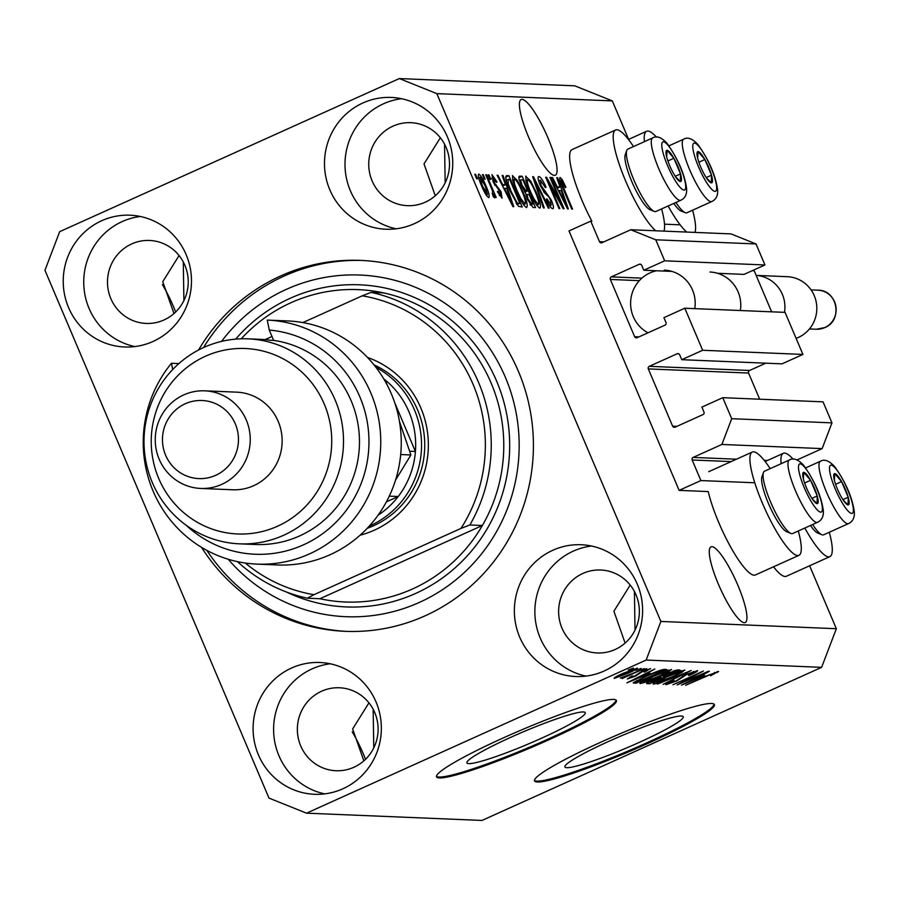 <?xml version="1.0" encoding="UTF-8"?>
<svg xmlns="http://www.w3.org/2000/svg" width="899" height="899" viewBox="0 0 899 899"><rect width="100%" height="100%" fill="white"/><g stroke="black" fill="none" stroke-linecap="round" stroke-linejoin="round"><path stroke-width="1.35" d="M590.767 221.12L569 230.931L679.127 490.371L700.894 480.56L692.163 459.985A1.955 1.899 -87.6 0 1 693.14 457.411L721.886 444.454L731.707 418.709L722.774 397.684L701.883 407.112L703.962 412.023A1.955 1.899 -87.6 0 1 702.984 414.596L675.115 427.16A1.955 1.899 -87.6 0 1 672.621 426.16L648.314 368.905A1.955 1.899 -87.6 0 1 649.292 366.331L677.161 353.768A1.955 1.899 -87.6 0 1 679.666 354.768L681.757 359.69L702.658 350.273L684.802 308.222L663.9 317.65L665.99 322.561A1.955 1.899 -87.6 0 1 665.013 325.146L637.144 337.698A1.955 1.899 -87.6 0 1 634.638 336.698L610.342 279.443A1.955 1.899 -87.6 0 1 611.32 276.87L639.189 264.306A1.955 1.899 -87.6 0 1 641.695 265.306L643.774 270.228L664.676 260.811L655.753 239.786L630.738 229.751L602.004 242.696A1.955 1.899 -87.6 0 1 599.498 241.696L590.767 221.12M680.127 224.829L664.507 224.177M717.492 273.285L744.046 274.386L764.948 264.969L756.025 243.944L731.011 233.897L630.738 229.751M756.025 243.944L655.753 239.786M764.948 264.969L664.676 260.811M671.913 271.397L643.774 270.228M681.757 359.69L782.018 363.848L802.919 354.431L785.074 312.38L684.802 308.222M802.919 354.431L702.658 350.273M759.677 399.212L748.575 373.063A1.955 1.899 -87.6 0 1 749.564 370.489L765.779 363.174M796.986 459.951L822.147 448.612L831.968 422.867L823.046 401.842L722.774 397.684M831.968 422.867L731.707 418.709M822.147 448.612L721.886 444.454M754.789 482.785L700.894 480.56M798.301 530.972A56.671 11.889 -114.3 0 1 798.896 555.357L755.351 574.989A56.671 11.889 -114.3 0 1 718.852 522.78A56.671 11.889 -114.3 0 1 708.232 491.573L679.127 490.371M566.775 767.69A64.29 6.574 157 0 0 632.907 745.215A64.29 6.574 157 0 0 683.251 716.739A64.29 6.574 157 0 0 681.375 716.02A64.29 6.574 157 0 0 615.242 738.495A64.29 6.574 157 0 0 564.898 766.971A64.29 6.574 157 0 0 566.775 767.69M468.784 763.622A64.29 6.574 157 0 0 534.916 741.158A64.29 6.574 157 0 0 585.26 712.682A64.29 6.574 157 0 0 583.384 711.963A64.29 6.574 157 0 0 517.251 734.438A64.29 6.574 157 0 0 466.907 762.914A64.29 6.574 157 0 0 468.784 763.622M439.375 777.95A97.699 10.001 157 0 0 539.883 743.788A97.699 10.001 157 0 0 616.399 700.512A97.699 10.001 157 0 0 613.556 699.433A97.699 10.001 157 0 0 513.048 733.584A97.699 10.001 157 0 0 436.532 776.86A97.699 10.001 157 0 0 439.375 777.95M436.453 776.376A97.699 10.001 157 0 0 439.004 777.051A97.699 10.001 157 0 0 537.344 743.844A97.699 10.001 157 0 0 616.107 700.119M537.366 782.006A97.699 10.001 157 0 0 637.874 747.856A97.699 10.001 157 0 0 714.39 704.58A97.699 10.001 157 0 0 711.536 703.49A97.699 10.001 157 0 0 611.028 737.652A97.699 10.001 157 0 0 534.523 780.928A97.699 10.001 157 0 0 537.366 782.006M534.433 780.433A97.699 10.001 157 0 0 536.984 781.119A97.699 10.001 157 0 0 635.335 747.901A97.699 10.001 157 0 0 714.087 704.175M162.393 284.601A41.523 8.709 -114.3 0 1 175.653 311.998M183.284 261.935L183.902 300.592M352.262 731.91A41.523 8.709 -114.3 0 1 365.522 759.307M373.152 709.232L373.77 747.901M744.248 622.704A41.523 8.709 65.7 0 0 745.17 622.535A41.523 8.709 65.7 0 0 736.933 583.091A41.523 8.709 65.7 0 0 711.974 546.659A41.523 8.709 65.7 0 0 711.042 546.828A41.523 8.709 65.7 0 0 719.29 586.272A41.523 8.709 65.7 0 0 744.248 622.704M634.413 591.463L635.02 630.132M554.38 175.395A41.523 8.709 65.7 0 0 555.301 175.238A41.523 8.709 65.7 0 0 547.064 135.783A41.523 8.709 65.7 0 0 522.105 99.362A41.523 8.709 65.7 0 0 521.173 99.519A41.523 8.709 65.7 0 0 529.41 138.974A41.523 8.709 65.7 0 0 554.38 175.395M444.544 144.155L445.151 182.823M101.722 220.716A65.953 64.121 -87.6 0 0 64.312 293.332A65.953 64.121 -87.6 0 0 124.624 346.992A65.953 64.121 -87.6 0 0 152.987 341.485A65.953 64.121 -87.6 0 0 190.397 268.857A65.953 64.121 -87.6 0 0 130.085 215.209A65.953 64.121 -87.6 0 0 101.722 220.716M140.3 216.479A65.953 64.121 -87.6 0 0 122.23 221.559A65.953 64.121 -87.6 0 0 84.079 288.939A65.953 64.121 -87.6 0 0 134.917 346.565M291.591 668.013A65.953 64.121 -87.6 0 0 254.181 740.641A65.953 64.121 -87.6 0 0 314.493 794.289A65.953 64.121 -87.6 0 0 342.856 788.794A65.953 64.121 -87.6 0 0 380.266 716.166A65.953 64.121 -87.6 0 0 319.954 662.507A65.953 64.121 -87.6 0 0 291.591 668.013M330.169 663.788A65.953 64.121 -87.6 0 0 312.099 668.867A65.953 64.121 -87.6 0 0 273.948 736.247A65.953 64.121 -87.6 0 0 324.786 793.873M552.851 550.244A65.953 64.121 -87.6 0 0 515.442 622.872A65.953 64.121 -87.6 0 0 575.753 676.52A65.953 64.121 -87.6 0 0 604.117 671.014A65.953 64.121 -87.6 0 0 641.526 598.397A65.953 64.121 -87.6 0 0 581.215 544.738A65.953 64.121 -87.6 0 0 552.851 550.244M591.43 546.019A65.953 64.121 -87.6 0 0 573.36 551.098A65.953 64.121 -87.6 0 0 535.208 618.478A65.953 64.121 -87.6 0 0 586.036 676.093M362.982 102.935A65.953 64.121 -87.6 0 0 325.573 175.563A65.953 64.121 -87.6 0 0 385.885 229.223A65.953 64.121 -87.6 0 0 414.248 223.716A65.953 64.121 -87.6 0 0 451.658 151.088A65.953 64.121 -87.6 0 0 391.346 97.44A65.953 64.121 -87.6 0 0 362.982 102.935M401.561 98.71A65.953 64.121 -87.6 0 0 383.491 103.79A65.953 64.121 -87.6 0 0 345.34 171.17A65.953 64.121 -87.6 0 0 396.167 228.796M793.12 459.164A56.671 11.889 65.7 0 0 783.31 453.321A56.671 11.889 65.7 0 0 781.096 463.715M798.896 555.357A56.671 11.889 -114.3 0 1 762.386 503.148A56.671 11.889 -114.3 0 1 752.317 452.04A56.671 11.889 -114.3 0 1 770.196 468.626M644.392 141.649A56.671 11.889 -114.3 0 1 646.606 131.265A56.671 11.889 -114.3 0 1 656.416 137.109M633.492 146.571A56.671 11.889 65.7 0 0 615.613 129.973L572.067 149.605A56.671 11.889 65.7 0 0 582.136 200.713A56.671 11.889 65.7 0 0 591.868 221.165M615.613 129.973A56.671 11.889 65.7 0 0 625.682 181.092A56.671 11.889 65.7 0 0 655.719 230.785M663.945 231.122A56.671 11.889 65.7 0 0 661.597 208.916M201.556 547.356A185.632 180.497 -87.6 0 0 345.227 631.334A185.632 180.497 -87.6 0 0 425.07 615.837A185.632 180.497 -87.6 0 0 530.365 411.427A185.632 180.497 -87.6 0 0 360.6 260.395A185.632 180.497 -87.6 0 0 280.769 275.892A185.632 180.497 -87.6 0 0 198.555 350.003M392.975 126.152A41.523 40.376 -87.6 0 0 369.422 171.878A41.523 40.376 -87.6 0 0 407.404 205.669A41.523 40.376 -87.6 0 0 425.261 202.196A41.523 40.376 -87.6 0 0 448.815 156.471A41.523 40.376 -87.6 0 0 410.843 122.691A41.523 40.376 -87.6 0 0 392.975 126.152M435.251 195.768L424.025 163.899L440.341 137.772M582.855 573.461A41.523 40.376 -87.6 0 0 559.302 619.186A41.523 40.376 -87.6 0 0 597.273 652.966A41.523 40.376 -87.6 0 0 615.13 649.505A41.523 40.376 -87.6 0 0 638.683 603.78A41.523 40.376 -87.6 0 0 600.712 570A41.523 40.376 -87.6 0 0 582.855 573.461M625.12 643.077L613.893 611.208L630.21 585.08M321.595 691.23A41.523 40.376 -87.6 0 0 298.041 736.955A41.523 40.376 -87.6 0 0 336.012 770.735A41.523 40.376 -87.6 0 0 353.869 767.274A41.523 40.376 -87.6 0 0 377.423 721.549A41.523 40.376 -87.6 0 0 339.451 687.769A41.523 40.376 -87.6 0 0 321.595 691.23M363.859 760.846L352.633 728.977L368.95 702.849M131.726 243.921A41.523 40.376 -87.6 0 0 108.172 289.647A41.523 40.376 -87.6 0 0 146.144 323.438A41.523 40.376 -87.6 0 0 164 319.965A41.523 40.376 -87.6 0 0 187.554 274.24A41.523 40.376 -87.6 0 0 149.582 240.46A41.523 40.376 -87.6 0 0 131.726 243.921M173.99 313.537L162.764 281.668L179.081 255.541M44.95 270.284L268.992 798.098L306.514 813.168L646.145 660.057L660.877 621.445L436.835 93.631L399.313 78.561L59.682 231.661L44.95 270.284M560.527 202.342L549.941 177.418L550.772 177.451L564.066 208.759L563.179 208.725L549.222 183.621L559.819 208.579L558.987 208.546L545.693 177.238L546.581 177.272L560.527 202.342L559.807 202.657M540.4 180.216L541.063 185.509L551.379 200.207C553.593 205.702 554.031 208.534 552.705 208.692C551.065 208.332 548.918 205.186 546.277 199.23L546.94 198.859L551.121 205.028L550.514 200.095L548.907 196.903L544.682 193.094L540.277 185.565C537.917 179.665 537.467 176.665 538.917 176.552C540.771 177.036 543.153 180.598 546.075 187.239L545.423 187.61L540.4 180.216L538.613 180.946M549.615 205.702L551.357 204.994L549.649 205.759M543.412 207.905L532.635 176.698L533.489 176.732L549.165 208.141L548.323 208.107L534.669 180.373L544.277 207.939L543.412 207.905M525.657 176.271L530.646 181.036L536.006 191.813C540.052 201.129 541.333 206.579 539.838 208.152C536.984 206.444 533.658 201.028 529.848 191.925L525.893 180.721L525.881 176.092M512.396 175.732L517.386 180.485L522.746 191.262C526.803 200.578 528.073 206.028 526.578 207.602C523.724 205.893 520.397 200.477 516.588 191.375L512.632 180.171L512.621 175.541M505.429 184.756L502.159 175.429L503.024 175.462L513.767 206.669L512.958 206.635L497.113 175.226L497.979 175.26L502.642 184.643L505.429 184.756L502.575 186.048M476.639 178.766L474.739 174.294L475.571 174.327L477.47 178.8L476.639 178.766M306.514 813.168L481.988 820.439L821.619 667.339L836.351 628.716L660.877 621.445M836.351 628.716L809.628 565.774M628.637 139.367L612.309 100.902L436.835 93.631M773.511 566.797A56.671 11.889 65.7 0 0 786.344 576.27L829.889 556.638A56.671 11.889 65.7 0 0 829.294 532.264M481.639 186.003C478.65 179.204 477.695 175.226 478.762 174.058C480.841 175.339 483.257 179.294 485.999 185.947C488.921 192.622 489.843 196.521 488.775 197.645C486.73 196.432 484.359 192.543 481.639 186.003M484.303 179.092L482.403 174.608L483.235 174.653L485.134 179.126L484.303 179.092M490.73 186.554L485.718 174.754L486.55 174.788L496.214 197.555L495.383 197.522L493.843 193.892L494.585 197.892L493.281 196.634L492.214 193.397L493.012 193.813L492.438 194.072L492.562 191.206L490.73 186.554M490 179.328L488.101 174.844L488.932 174.889L490.832 179.362L490 179.328M493.293 177.856L494.776 183.418L501.091 191.779L502.013 198.196L497.361 191.611L498.012 191.24L500.597 194.937L500.451 192.206L493.124 181.879L491.967 174.608L497.046 182.014L496.394 182.385L493.293 177.856L491.854 178.463M499.338 195.51L500.822 194.903L499.372 195.555M510.261 191.318C506.182 182.036 504.946 176.8 506.575 175.62L508.924 175.71L522.218 207.028L518.453 206.298L510.261 191.318M521.218 185.25C518.701 179.171 518.206 176.148 519.723 176.159L522.184 176.26L535.478 207.568L533.006 207.467L527.466 199.511L525.578 192.982L521.218 185.25M560.021 187.014L556.739 177.699L557.605 177.732L568.348 208.939L567.539 208.905L551.705 177.485L552.559 177.519L557.234 186.902L560.021 187.014L557.155 188.307M561.583 181.092L561.763 183.418L572.551 209.107L571.73 209.074L562.707 187.824C560.032 181.89 559.156 178.429 560.066 177.429L562.246 179.699L565.932 187.262L565.269 187.633L561.583 181.092L560.291 181.654L561.414 181.16M683.397 682.127L708.491 671.216L677.127 684.926L698.062 673.834L672.935 684.746L703.411 671.014L683.218 681.7M697.208 670.553C698.489 670.811 695.95 672.385 689.578 675.306L688.353 675.452L693.579 672.16L686.746 674.441L676.745 680.993L666.08 684.656C664.844 684.465 667.069 683.071 672.733 680.453L673.958 680.307L669.62 683.049L675.992 680.925L685.825 674.452L697.646 670.71M693.489 671.396L693.859 672.261L693.275 671.463M669.025 682.229L669.62 683.049M657.36 684.105L691.219 670.508L663.114 684.341L687.263 672.092L657.36 684.105M684.487 670.025L682.06 672.283L672.418 677.026C663.451 681.116 657.045 683.487 653.213 684.128C652.64 683.319 656.809 680.925 665.732 676.936L677.486 672.036L684.881 670.171M671.238 669.485L668.8 671.733L659.158 676.475C650.191 680.565 643.785 682.937 639.953 683.577C639.38 682.779 643.549 680.374 652.472 676.385L664.226 671.486L671.62 669.62M635.874 670.351L641.054 668.429L635.874 670.351M637.155 668.069C637.548 668.665 634.469 670.418 627.907 673.34L614.197 678.419C613.77 677.846 616.781 676.127 623.221 673.25L637.436 668.159M718.357 671.429L710.57 675.79L714.75 673.036L711.626 674.036L685.679 685.274L706.367 675.947L718.616 671.531M714.604 672.463L714.862 673.07L714.525 672.486M821.619 667.339L646.145 660.057M650.078 673.284L626.906 682.835L654.832 668.991L647.291 673.16L650.078 673.284M650.247 668.609L645.1 671.901L643.875 672.047L647.033 670.036L642.515 671.542L635.481 676.183L627.322 678.959L631.772 676.026L632.997 675.879L630.469 677.531L634.211 676.351L641.144 671.755L650.584 668.721M646.932 669.407L647.235 670.103L646.786 669.463M630.019 676.868L630.469 677.531M641.47 670.587L646.651 668.654L641.47 670.587M631.952 673.699L644.268 668.553L622.097 678.554L624.816 676.925L620.299 678.082L631.952 673.699M628.21 670.036L633.39 668.103L628.21 670.036M645.853 676.205C654.73 672.137 660.877 669.856 664.294 669.384L666.642 669.485L636.166 683.229L633.211 682.824L645.853 676.205M633.615 682.408L633.919 683.128L633.211 682.824M646.729 683.15L646.954 683.667C645.639 683.6 647.46 682.42 652.427 680.127L666.08 673.868L677.441 669.935L679.902 670.036L649.426 683.779L646.482 683.521M704.659 675.542L681.487 685.105L709.423 671.261L701.872 675.43L704.659 675.542M612.309 100.902L574.787 85.832L399.313 78.561M692.59 210.197A56.671 11.889 -114.3 0 1 694.938 232.403M686.712 232.066A56.671 11.889 -114.3 0 1 668.114 205.983M804.819 528.039A56.671 11.889 65.7 0 0 829.889 556.638M717.099 671.643L717.447 672.452M636.616 678.846L646.246 674.879L643.999 674.778L630.48 681.431L636.616 678.846M645.673 673.531L646.246 674.879M617.388 676.992L627.064 673.306L633.964 669.497L624.266 673.194L617.388 676.992L616.939 676.25M633.728 668.923L634.121 669.553L633.84 668.89M635.357 681.318L636.166 683.229M638.897 681.588L662.248 671.059L654.405 672.913L646.639 676.262L636.975 681.206L638.897 681.588M661.731 669.834L662.248 671.059M636.706 680.577L637.492 681.521M660.495 670.216L660.832 671.002M668.126 670.137L668.8 671.733M643.515 681.97L658.383 676.419C664.99 673.463 668.092 671.688 667.676 671.081L653.202 676.464L643.515 681.97L642.886 681.037M667.373 670.373L667.946 671.182L667.575 670.306M648.651 681.959L649.426 683.779M652.157 682.139L661.259 678.026L658.686 678.071L653.753 679.936L650.797 682.083L652.157 682.139M660.641 676.576L661.259 678.026M649.921 681.307L650.797 682.083M664.822 676.419L675.509 671.609L672.677 671.677L666.934 673.89L663.293 676.363L664.822 676.419M674.98 670.362L675.509 671.609M662.518 675.554L663.293 676.363M673.565 670.823L673.868 671.542M681.386 670.688L682.06 672.283M656.776 682.521L671.643 676.969C678.251 674.014 681.352 672.238 680.936 671.632L666.462 677.014L656.776 682.521L656.146 681.588M680.633 670.924L681.206 671.733L680.835 670.856M691.207 681.105L700.827 677.138L698.59 677.048L685.072 683.689L691.207 681.105M700.265 675.801L700.827 677.138M474.886 174.642L475.571 174.327M485.314 186.262L485.999 185.947M486.157 194.971L487.539 194.375L486.168 194.993M481.695 186.115L482.381 185.812L487.415 194.398L485.179 185.924L480.122 177.317L478.661 177.946L479.931 177.406M480.122 177.317L482.381 185.812M482.549 174.957L483.235 174.653M485.865 175.091L486.55 174.788M492.562 194.465L493.843 193.892M488.247 175.193L488.932 174.889M496.36 182.317L497.046 182.014M491.865 178.508L492.989 178.002M493.034 181.654L493.708 181.351M493.978 183.778L494.776 183.418M500.406 192.083L501.091 191.779M502.283 175.799L503.024 175.462M497.293 175.563L497.979 175.26M502.013 184.924L502.642 184.643M509.834 197.488L506.71 188.408L504.474 188.307L511.981 203.399L509.834 197.488M503.856 188.588L504.474 188.307M505.609 177.204L508.924 175.71M517.015 204.601L519.836 203.331L509.654 179.339L506.159 180.092M516.655 204.073L519.836 203.331M516.015 203.062L518.431 203.275M510.418 191.701L511.104 191.397L517.037 202.601M507.418 184.093L508.171 183.756L511.104 191.397M508.227 179.283L508.171 183.756M516.498 180.89L517.386 180.485M522.061 191.566L522.746 191.262M523.454 204.646L525.263 203.893L523.476 204.702M520.094 198.926L520.813 198.6L525.016 203.949C526.129 202.657 525.095 198.409 521.903 191.172C519.094 184.441 516.622 180.429 514.509 179.137L512.576 179.946M516.779 191.813L517.464 191.509L520.813 198.6M514.509 179.137C513.419 180.384 514.397 184.509 517.464 191.509M512.599 180.002L514.116 179.317M518.824 177.777L522.184 176.26M533.096 203.882L529.118 194.521L526.971 194.735L528.084 199.027L531.736 203.826L533.096 203.882L530.376 205.107M527.398 199.331L528.084 199.027M525.937 195.195L527.657 194.465M527.567 190.869L522.903 179.89L521.263 179.822L520.622 180.182L522.038 185.261L526.039 190.802L527.567 190.869L524.825 192.105M521.353 185.565L522.038 185.261M519.51 180.688L521.263 179.822M529.758 181.441L530.646 181.036M535.321 192.116L536.006 191.813M536.703 205.197L538.523 204.444L536.737 205.253M533.354 199.477L534.073 199.151L538.276 204.489C539.389 203.208 538.355 198.96 535.152 191.723C532.354 184.992 529.882 180.98 527.769 179.688L525.836 180.497M530.039 192.364L530.725 192.06L534.073 199.151M527.769 179.688C526.668 180.935 527.657 185.048 530.725 192.06M525.848 180.553L527.376 179.867M532.759 177.058L533.489 176.732M534.006 180.665L534.669 180.373M545.39 187.543L546.075 187.239M540.389 185.812L541.063 185.509M550.694 200.511L551.379 200.207M550.087 177.755L550.772 177.451M548.536 183.935L549.222 183.621M545.85 177.597L546.581 177.272M556.874 178.058L557.605 177.732M551.874 177.833L552.559 177.519M556.593 187.194L557.234 186.902M564.415 199.747L561.302 190.667L559.054 190.577L566.561 205.657L564.415 199.747M558.448 190.846L559.054 190.577M559.998 180.71L562.246 179.699M565.246 187.576L565.932 187.262M561.043 183.744L561.763 183.418M708.491 180.699A17.092 3.585 65.7 0 0 711.367 182.879A17.092 3.585 65.7 0 0 711.502 175.193A17.092 3.585 65.7 0 0 704.861 159.539A17.092 3.585 65.7 0 0 698.085 151.56A17.092 3.585 65.7 0 0 697.635 158.033A17.092 3.585 65.7 0 0 697.95 159.247A17.092 3.585 65.7 0 0 704.591 174.9A17.092 3.585 65.7 0 0 706.906 178.62A17.092 3.585 65.7 0 0 708.491 180.699M706.479 177.98L711.367 182.879L711.502 175.193L704.861 159.539L698.085 151.56L697.658 158.123M675.924 202.455A34.196 7.17 65.7 0 0 680.374 208.534A34.196 7.17 65.7 0 0 685.173 212.67L681.015 210.984A30.869 6.473 -114.3 0 1 676.689 207.253A30.869 6.473 -114.3 0 1 673.778 203.421M685.173 212.67A34.196 7.17 65.7 0 0 686.903 212.76L711.817 201.533A34.196 7.17 -114.3 0 1 705.288 197.308A34.196 7.17 -114.3 0 1 687.196 163.528A34.196 7.17 -114.3 0 1 683.712 139.188L668.968 145.829M706.209 177.575L711.502 175.193M698.883 162.225L704.861 159.539M845.195 502.755A17.092 3.585 65.7 0 0 848.083 504.935A17.092 3.585 65.7 0 0 848.207 497.248A17.092 3.585 65.7 0 0 841.565 481.594A17.092 3.585 65.7 0 0 834.789 473.627A17.092 3.585 65.7 0 0 834.339 480.1A17.092 3.585 65.7 0 0 834.654 481.313A17.092 3.585 65.7 0 0 841.307 496.967A17.092 3.585 65.7 0 0 843.622 500.676A17.092 3.585 65.7 0 0 845.195 502.755M843.183 500.046L848.083 504.935L848.207 497.248L841.565 481.594L834.789 473.627L834.373 480.178M812.629 524.522A34.196 7.17 65.7 0 0 817.079 530.601A34.196 7.17 65.7 0 0 821.877 534.725L817.719 533.04A30.869 6.473 -114.3 0 1 813.393 529.32A30.869 6.473 -114.3 0 1 810.482 525.488M821.877 534.725A34.196 7.17 65.7 0 0 823.608 534.826L848.521 523.589A34.196 7.17 -114.3 0 1 841.992 519.375A34.196 7.17 -114.3 0 1 823.9 485.584A34.196 7.17 -114.3 0 1 820.416 461.243L805.673 467.896M842.914 499.63L848.207 497.248M835.587 484.291L841.565 481.594M814.202 501.473A17.092 3.585 65.7 0 0 817.09 503.654A17.092 3.585 65.7 0 0 817.213 495.967A17.092 3.585 65.7 0 0 810.572 480.313A17.092 3.585 65.7 0 0 803.796 472.335A17.092 3.585 65.7 0 0 803.346 478.807A17.092 3.585 65.7 0 0 803.661 480.021A17.092 3.585 65.7 0 0 810.314 495.675A17.092 3.585 65.7 0 0 812.629 499.394A17.092 3.585 65.7 0 0 814.202 501.473M812.19 498.754L817.09 503.654L817.213 495.967L810.572 480.313L803.796 472.335L803.38 478.897M790.895 533.444L786.737 531.759A30.869 6.473 -114.3 0 1 782.4 528.028A30.869 6.473 -114.3 0 1 767.229 500.541A30.869 6.473 -114.3 0 1 761.947 476.773L763.442 472.548A34.196 7.17 65.7 0 0 769.286 498.866A34.196 7.17 65.7 0 0 786.086 529.309A34.196 7.17 65.7 0 0 790.895 533.444A34.196 7.17 65.7 0 0 792.626 533.534L817.528 522.308A34.196 7.17 -114.3 0 1 810.999 518.082A34.196 7.17 -114.3 0 1 792.907 484.303A34.196 7.17 -114.3 0 1 789.423 459.962L764.521 471.188A34.196 7.17 65.7 0 0 763.442 472.548M811.932 498.349L817.213 495.967M804.594 482.999L810.572 480.313M677.498 179.407A17.092 3.585 65.7 0 0 680.386 181.587A17.092 3.585 65.7 0 0 680.509 173.9A17.092 3.585 65.7 0 0 673.868 158.246A17.092 3.585 65.7 0 0 667.092 150.279A17.092 3.585 65.7 0 0 666.642 156.752A17.092 3.585 65.7 0 0 666.957 157.966A17.092 3.585 65.7 0 0 673.609 173.619A17.092 3.585 65.7 0 0 675.913 177.328A17.092 3.585 65.7 0 0 677.498 179.407M675.486 176.698L680.386 181.587L680.509 173.9L673.868 158.246L667.092 150.279L666.676 156.831M654.18 211.389L650.022 209.703A30.869 6.473 -114.3 0 1 645.696 205.972A30.869 6.473 -114.3 0 1 630.525 178.485A30.869 6.473 -114.3 0 1 625.243 154.718L626.738 150.493A34.196 7.17 65.7 0 0 632.581 176.811A34.196 7.17 65.7 0 0 649.381 207.253A34.196 7.17 65.7 0 0 654.18 211.389A34.196 7.17 65.7 0 0 655.91 211.479L680.824 200.252A34.196 7.17 -114.3 0 1 674.295 196.027A34.196 7.17 -114.3 0 1 656.203 162.247A34.196 7.17 -114.3 0 1 652.719 137.907L627.805 149.133A34.196 7.17 65.7 0 0 626.738 150.493M675.216 176.294L680.509 173.9M667.89 160.943L673.868 158.246M367.455 357.42A92.811 90.248 92.4 0 1 428.284 441.33A92.811 90.248 92.4 0 1 374.175 530.241A92.811 90.248 92.4 0 1 360.094 535.208M367.23 528.32A87.933 85.495 -87.6 0 0 373.422 525.814A87.933 85.495 -87.6 0 0 424.744 445.421A87.933 85.495 -87.6 0 0 373.995 364.882M383.637 292.905A156.325 151.998 -87.6 0 1 482.37 525.499L319.92 598.734A156.325 151.998 -87.6 0 0 345.306 602.004A156.325 151.998 -87.6 0 0 412.54 588.957A156.325 151.998 -87.6 0 0 482.37 525.499L469.84 524.982A156.325 151.998 92.4 0 0 371.107 292.377L383.637 292.905A156.325 151.998 -87.6 0 0 358.252 289.635A156.325 151.998 -87.6 0 0 291.018 302.682A156.325 151.998 -87.6 0 0 241.224 338.799M228.234 559.257A170.979 166.248 -87.6 0 0 419.372 602.42A170.979 166.248 -87.6 0 0 505.317 377.164A170.979 166.248 -87.6 0 0 286.466 289.309A170.979 166.248 -87.6 0 0 221.547 341.395M203.511 347.576A185.632 180.497 92.4 0 1 284.185 276.027A185.632 180.497 92.4 0 1 362.308 260.474M319.92 598.734L307.379 598.217A156.325 151.998 92.4 0 1 237.46 561.639M469.84 524.982L460.985 528.41A151.437 147.256 -87.6 0 0 362.252 295.816L302.862 322.584M271.992 336.496L265.003 339.653M245.303 563.044A151.437 147.256 -87.6 0 0 313.965 594.689L307.379 598.217M460.985 528.41L313.965 594.689M371.107 292.377L362.252 295.816M346.935 631.401A185.632 180.497 92.4 0 1 206.826 550.368M378.074 515.194A83.045 80.753 -87.6 0 0 398.223 496.506A83.045 80.753 -87.6 0 0 415.417 451.455A83.045 80.753 -87.6 0 0 385.042 379.895A83.045 80.753 -87.6 0 0 383.727 378.85M375.872 367.264A87.933 85.495 92.4 0 1 421.496 448.174A87.933 85.495 92.4 0 1 370.231 525.679A87.933 85.495 92.4 0 1 369.287 526.095M386.401 501.844L398.223 496.506L389.278 496.136M409.775 451.231L415.417 451.455L394.683 402.617M387.39 385.424L385.042 379.895L384.322 379.861M256.934 564.111L277.443 564.965A122.129 118.747 -87.6 0 0 329.967 554.773A122.129 118.747 -87.6 0 0 399.268 420.395A122.129 118.747 -87.6 0 0 287.77 320.932L267.261 320.089A122.129 118.747 92.4 0 1 380.637 447.129A122.129 118.747 92.4 0 1 256.934 564.111A122.129 118.747 92.4 0 1 153.178 491.27A122.129 118.747 92.4 0 1 171.473 363.263L178.879 363.578M277.555 526.23A92.811 90.248 -87.6 0 0 324.213 403.954A92.811 90.248 -87.6 0 0 205.41 356.262A92.811 90.248 -87.6 0 0 158.752 478.538A92.811 90.248 -87.6 0 0 277.555 526.23M203.893 347.407A102.587 99.755 92.4 0 1 248.012 338.844A102.587 99.755 92.4 0 1 341.822 422.305A102.587 99.755 92.4 0 1 283.635 535.276A102.587 99.755 92.4 0 1 239.516 543.839A102.587 99.755 92.4 0 1 145.694 460.378A102.587 99.755 92.4 0 1 203.893 347.407M200.724 488.449L232.627 489.775A48.849 47.501 -87.6 0 0 253.63 485.696A48.849 47.501 -87.6 0 0 281.342 431.902A48.849 47.501 -87.6 0 0 236.673 392.155L204.77 390.829A48.849 47.501 92.4 0 1 249.439 430.576A48.849 47.501 92.4 0 1 221.727 484.37A48.849 47.501 92.4 0 1 200.724 488.449A48.849 47.501 92.4 0 1 156.044 448.702A48.849 47.501 92.4 0 1 183.756 394.908A48.849 47.501 92.4 0 1 204.77 390.829M215.659 475.335A39.084 38.005 -87.6 0 0 235.302 423.845A39.084 38.005 -87.6 0 0 185.273 403.763A39.084 38.005 -87.6 0 0 165.63 455.254A39.084 38.005 -87.6 0 0 215.659 475.335M239.516 543.839L255.462 544.502A102.587 99.755 -87.6 0 0 299.581 535.939A102.587 99.755 -87.6 0 0 358.555 427.902A102.587 99.755 -87.6 0 0 273.644 340.395L270.228 340.249A102.587 99.755 92.4 0 0 260.541 339.361L248.012 338.844M186.048 525.14A112.353 109.251 -87.6 0 0 359.746 486.932A112.353 109.251 -87.6 0 0 269.262 330.057L267.261 320.089M273.644 340.395L269.262 330.057M171.473 363.263L172.709 369.511M400.696 454.534L410.899 454.961L395.526 480.156M399.459 421.462L410.899 454.961M796.109 338.372A31.757 30.881 -87.6 0 0 798.301 337.485A31.757 30.881 -87.6 0 0 816.303 302.525A31.757 30.881 -87.6 0 0 787.266 276.69L756.16 275.397M752.216 270.7L754.205 270.79L756.16 275.409A31.757 30.881 92.4 0 1 784.49 312.358M647.988 332.81A33.218 32.297 92.4 0 1 630.615 302.255A33.218 32.297 92.4 0 1 649.988 272.903A33.218 32.297 92.4 0 1 656.562 270.756M664.271 270.127A33.218 32.297 92.4 0 1 694.77 308.638M709.952 272.015A33.218 32.297 92.4 0 1 740.349 310.526M756.16 275.409L771.623 311.818M603.836 241.876L599.498 241.696M640.852 264.373L639.189 264.306M641.886 278.139L611.32 276.87M639.346 280.645L610.342 279.443M638.975 336.878L634.638 336.698M678.824 353.835L677.161 353.768M749.564 370.489L649.292 366.331M748.575 373.063L648.314 368.905M676.947 426.34L672.621 426.16M767.42 460.49L764.229 460.355M736.427 459.198L693.14 457.411M731.123 461.592L692.163 459.985M639.942 672.306L640.245 673.036M659.529 677.34L659.799 677.97M682.51 676.037L682.97 677.127M494.765 185.306L496.091 184.711M508.205 197.207L508.789 196.937M530.05 204.579L531.736 203.826M524.432 191.532L526.039 190.802M535.714 185.61L536.411 185.295M543.94 192.251L545.569 191.509M562.785 199.466L563.381 199.207M562.74 187.913L563.426 187.61M710.525 188.015A26.374 5.54 65.7 0 0 715.177 179.519A26.374 5.54 65.7 0 0 698.928 146.425A26.374 5.54 65.7 0 0 694.275 154.92A26.374 5.54 65.7 0 0 710.525 188.015M847.24 510.07A26.374 5.54 65.7 0 0 851.892 501.575A26.374 5.54 65.7 0 0 835.632 468.491A26.374 5.54 65.7 0 0 830.979 476.976A26.374 5.54 65.7 0 0 847.24 510.07M816.247 508.789A26.374 5.54 65.7 0 0 820.899 500.293A26.374 5.54 65.7 0 0 804.639 467.199A26.374 5.54 65.7 0 0 799.986 475.695A26.374 5.54 65.7 0 0 816.247 508.789M679.543 186.722A26.374 5.54 65.7 0 0 684.195 178.238A26.374 5.54 65.7 0 0 667.935 145.144A26.374 5.54 65.7 0 0 663.282 153.639A26.374 5.54 65.7 0 0 679.543 186.722M235.695 339.114A161.202 156.752 92.4 0 1 290.265 298.254A161.202 156.752 92.4 0 1 496.608 381.086A161.202 156.752 92.4 0 1 415.574 593.475A161.202 156.752 92.4 0 1 286.388 591.98M824.765 327.596A19.542 19.003 -87.6 0 0 817.978 290.186C837.497 289.826 843.15 320.606 824.832 327.584L816.359 329.236A19.542 19.003 -87.6 0 0 824.765 327.596M765.15 461.513L783.31 453.321M628.446 139.446L646.606 131.265M708.783 471.672L752.317 452.04M636.919 681.375L636.604 680.633M527.14 194.544L525.915 195.094M520.881 179.879L519.453 180.519M711.817 201.533C716.75 199.117 718.559 194.398 717.233 187.352C714.829 173.631 708.39 159.348 697.916 144.503C692.421 138.603 687.679 136.839 683.712 139.188M848.521 523.589C853.454 521.184 855.264 516.453 853.938 509.418C851.544 495.686 845.105 481.403 834.62 466.57C829.125 460.67 824.394 458.895 820.416 461.243M817.528 522.308C822.461 519.892 824.271 515.172 822.945 508.126C820.551 494.405 814.112 480.122 803.627 465.277C798.132 459.389 793.401 457.613 789.423 459.962M680.824 200.252C685.757 197.836 687.566 193.105 686.24 186.071C683.847 172.338 677.408 158.055 666.923 143.222C661.428 137.322 656.697 135.547 652.719 137.907M817.978 290.186L811.078 289.905M816.359 329.236L809.46 328.944"/></g></svg>

